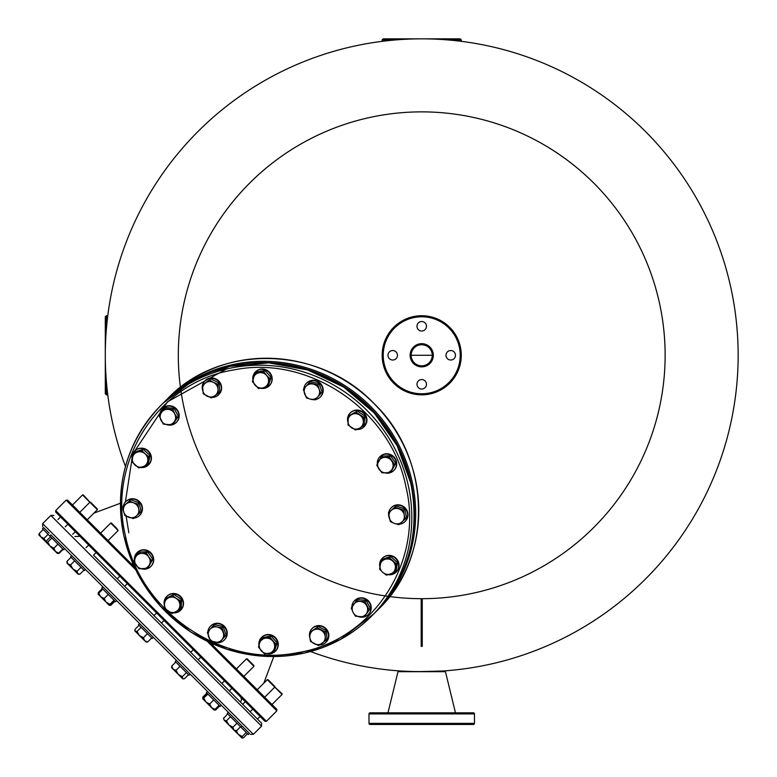 <?xml version="1.0" encoding="UTF-8"?>
<svg xmlns="http://www.w3.org/2000/svg" width="777" height="777" viewBox="0 0 777 777"><rect width="100%" height="100%" fill="white"/><g stroke="black" fill="none" stroke-linecap="round" stroke-linejoin="round"><path stroke-width="1.17" d="M421.717 344.735A10.548 10.548 0 0 1 432.265 355.283A10.548 10.548 0 0 1 421.717 365.831A10.548 10.548 0 0 0 432.265 355.283A10.548 10.548 0 0 0 421.717 344.735A10.548 10.548 0 0 0 411.169 355.283A10.548 10.548 0 0 0 421.717 365.831A10.548 10.548 0 0 1 411.169 355.283A10.548 10.548 0 0 1 421.717 344.735M417.016 671.678L442.812 671.007C444.123 671.765 399.329 671.765 400.621 671.007L414.423 671.619M106.342 381.089L106.342 394.833L105.293 393.774L105.293 355.283A316.433 316.433 0 0 1 421.717 38.85A316.433 316.433 0 0 1 738.15 355.283A316.433 316.433 0 0 1 310.538 651.534A316.433 316.433 0 0 0 418.347 671.687A316.433 316.433 0 0 1 310.538 651.534A316.433 316.433 0 0 0 738.15 355.283A316.433 316.433 0 0 1 425.087 671.687A316.433 316.433 0 0 0 738.15 355.283A316.433 316.433 0 0 0 421.717 38.85A316.433 316.433 0 0 0 125.466 466.462A316.433 316.433 0 0 1 105.293 355.283L105.293 316.783L106.342 315.724L106.342 329.467M389.646 596.561A243.405 243.405 0 0 0 665.131 355.283A243.405 243.405 0 0 0 421.717 111.869A243.405 243.405 0 0 0 180.439 387.354M421.717 598.688A243.405 243.405 0 0 0 632.517 233.576A243.405 243.405 0 0 0 210.926 233.576A243.405 243.405 0 0 0 421.717 598.688A243.405 243.405 0 0 0 632.517 233.576A243.405 243.405 0 0 0 210.926 233.576A243.405 243.405 0 0 0 421.717 598.688L421.192 598.688L421.192 646.377L422.251 646.377L422.251 598.688L421.192 598.688L422.251 598.688M421.717 315.724A39.549 39.549 0 0 1 461.276 355.283A39.549 39.549 0 0 1 421.717 394.833A39.549 39.549 0 0 1 382.167 355.283A39.549 39.549 0 0 1 421.717 315.724A39.549 39.549 0 0 0 382.167 355.283A39.549 39.549 0 0 0 421.717 394.833M421.717 379.535A4.749 4.749 0 0 0 416.977 384.285A4.749 4.749 0 0 0 421.717 389.034A4.749 4.749 0 0 0 426.466 384.285A4.749 4.749 0 0 0 421.717 379.535M392.715 350.534A4.749 4.749 0 0 0 387.966 355.283A4.749 4.749 0 0 0 392.715 360.023A4.749 4.749 0 0 0 397.465 355.283A4.749 4.749 0 0 0 392.715 350.534M421.717 321.523A4.749 4.749 0 0 0 416.977 326.272A4.749 4.749 0 0 0 421.717 331.021A4.749 4.749 0 0 0 426.466 326.272A4.749 4.749 0 0 0 421.717 321.523M450.728 350.534A4.749 4.749 0 0 0 445.979 355.283A4.749 4.749 0 0 0 450.728 360.023A4.749 4.749 0 0 0 455.477 355.283A4.749 4.749 0 0 0 450.728 350.534M416.977 724.446L370.037 724.446A1.059 1.059 0 0 1 368.988 723.387L368.988 713.898L370.037 712.839L387.14 712.839M473.533 724.436L473.407 724.446A1.059 1.059 0 0 0 474.456 723.387L473.407 724.446L468.657 724.446M459.168 724.446L443.871 724.446M446.804 712.839L459.168 712.839M468.657 712.839L473.407 712.839A1.059 1.059 0 0 1 474.456 713.898L368.988 713.898A1.059 1.059 0 0 1 370.037 712.839L473.407 712.839L474.456 713.898L474.456 723.387L368.988 723.387L370.037 724.446L473.407 724.446M387.14 724.446L396.629 724.446M397.989 670.813L397.989 671.707L445.454 671.707L455.477 712.839M397.989 671.707L387.966 712.839M264.908 721.299L55.701 512.092L55.701 510.596L266.404 721.299L264.908 721.299M210.285 642.802L276.845 709.362L276.845 710.858L207.459 641.472M135.528 569.541L66.142 500.155L67.638 500.155L83.527 516.045M67.113 523.504L64.277 520.668M201.534 657.915L197.057 653.438M67.638 500.155L134.198 566.715M105.293 326.272L105.293 321.523M395.911 39.909L382.167 39.909L383.226 38.85L460.217 38.85L461.276 39.909L447.533 39.909M392.715 38.85L397.465 38.85M432.265 355.283L411.169 355.283M246.26 730.244L60.159 544.133L102.865 586.849L101.748 587.966L115.54 601.757L116.657 600.64L139.607 623.591L138.491 624.708L152.292 638.509L153.409 637.393L176.36 660.343L175.243 661.46L189.034 675.252L190.151 674.135L228.331 712.305L227.205 713.422L248.319 734.537L249.436 733.41L228.331 712.305M261.558 726.145L253.351 734.343L42.657 523.649L50.855 515.442L261.558 726.145L261.558 723.164L100 561.606M49.136 533.119L43.59 527.564L42.463 528.681L49.777 535.994L50.893 534.877L74.505 558.488M93.9 555.506L116.851 578.457M125.048 586.654L153.593 615.199M161.801 623.407L190.346 651.952M198.543 660.149L221.494 683.1M229.701 691.307L240.481 702.087L241.676 699.572L240.666 697.056M207.508 693.725L202.787 698.863L202.787 697.134L206.857 693.074M202.787 697.134L202.982 698.426M214.229 709.916L215.666 710.013L219.726 705.943M271.999 704.516L282.061 694.444L277.612 689.986L267.298 679.681L257.226 689.743M282.061 694.444L282.061 693.696L274.757 686.985M236.091 730.438L238.286 734.362L242.201 736.547L246.27 732.488M242.201 736.547L242.074 738.15L243.463 737.81L247.523 733.741M232.809 728.875L241.968 738.043M264.685 697.202L274.757 687.14L274.757 686.392L268.046 679.681L267.298 679.681M223.591 718.385L227.671 713.888M223.601 717.948L224.165 720.24L226.457 720.803L230.526 716.744M226.457 720.803L228.817 724.892L232.896 727.243L236.956 723.183M232.896 727.243L233.828 729.894L236.48 730.827L240.54 726.767M236.48 730.827L234.771 730.836L224.534 720.609M223.591 718.424L224.165 720.24M243.871 676.388L253.943 666.316L246.484 658.857L236.412 668.929M253.943 666.316L253.943 665.578L247.222 658.857L246.484 658.857M203.865 698.212L205.895 701.971L202.778 698.824L207.925 694.143M209.654 703.991L211.47 707.546L205.895 701.971L209.654 703.991L213.714 699.931M215.015 709.362L213.937 710.013L211.47 707.546L215.015 709.362L219.075 705.293M215.239 710.023L213.937 710.013M182.799 678.875L171.62 667.696L171.746 666.093L173.009 669.084L176 670.347L178.302 674.378L182.333 676.67L182.818 678.875M183.421 678.875L184.402 678.748L188.461 674.689M171.746 666.093L175.806 662.033M176 670.347L180.06 666.287M182.333 676.67L186.393 672.61M139.064 625.281L135.004 629.341L135.169 631.245L137.073 631.419L139.374 635.45L143.405 637.742L144.668 640.734L146.678 642.123M135.004 629.341L134.877 630.953L139.374 635.45L144.668 640.734L147.659 641.996L145.755 641.831L147.659 641.996L151.719 637.936M137.073 631.419L141.132 627.36M143.405 637.742L147.465 633.682M114.005 600.223L109.945 604.292L106.187 602.262L98.125 594.201L98.796 593.142L100.612 596.687L104.157 598.504L106.187 602.262L108.362 604.438L109.324 605.38L114.433 600.65M109.945 604.292L109.304 605.38L110.907 605.254L114.967 601.194M98.796 593.142L102.855 589.073M104.157 598.504L108.217 594.444M108.071 540.588L118.143 530.516L110.684 523.057L100.612 533.129M118.143 530.516L116.647 528.282L111.422 523.057L110.684 523.057M81.07 567.297L77.01 571.357L72.931 569.007L66.977 563.053L66.987 561.334L67.92 563.995L70.571 564.918L72.931 569.007L77.574 573.649L79.866 574.213L83.926 570.143M77.01 571.357L78.147 574.222L79.866 574.213M66.987 561.334L71.057 557.274M70.571 564.918L74.641 560.858M87.257 519.774L97.319 509.702L85.557 497.94L82.556 494.939L72.484 505.001M97.319 509.702L97.319 508.954L90.608 502.243L89.86 502.243L79.798 512.315M50.563 536.781L46.503 540.85L46.27 542.346L47.756 542.103L49.951 546.027L55.429 551.505L58.722 553.069L62.782 548.999M48.106 534.323L44.046 538.393L40.754 536.829L38.85 534.926L39.19 533.537L40.754 536.829L49.951 546.027L53.866 548.212L55.429 551.505L57.333 553.409L59.052 553.399L63.112 549.329M57.935 544.153L53.866 548.212M58.722 553.069L57.226 553.302M47.756 542.103L51.826 538.043M90.015 502.243L83.304 494.939L82.556 494.939M44.046 538.393L46.231 542.307M39.19 533.537L43.259 529.477M58.139 553.292L59.052 553.399M72.931 569.007L75.67 571.736M98.125 594.201L98.252 592.598L98.446 593.599M102.311 588.539L98.252 592.598M178.302 674.378L179.681 675.757M206.391 692.608L207.508 691.491L206.391 692.608L220.192 706.41L221.309 705.293M190.151 674.135L176.486 660.469M153.409 637.393L139.607 623.591L138.491 624.708M115.501 599.475L102.865 586.849L101.748 587.966M85.509 569.492L71.707 555.691L70.59 556.808L84.392 570.609L85.509 569.492M49.777 535.994L63.578 549.795L64.695 548.669M125.515 536.091C140.278 612.023 222.465 667.967 296.931 652.777C372.27 641.481 424.495 561.781 405.876 486.528C391.113 410.596 308.925 354.652 234.45 369.842C159.11 381.138 106.886 460.839 125.515 536.091M269.881 637.218L275.913 644.055L274.32 648.504A7.906 7.547 45 0 1 259.411 647.183A7.906 7.547 45 0 1 259.576 643.201L261.169 638.752L262.373 637.558L271.076 636.013L277.117 642.851L274.446 651.233L273.242 652.437L264.53 653.981L258.498 647.134L259.576 643.201A7.906 7.547 45 0 1 265.268 638.247L269.881 637.218L271.076 636.013M261.169 638.752L265.268 638.247A7.906 7.547 45 0 1 274.32 648.504L273.242 652.437M275.913 644.055L277.117 642.851M275.466 651.126A9.761 9.314 -135 0 0 271.299 635.003A9.761 9.314 -135 0 0 261.674 637.334M258.964 645.289A9.761 9.314 45 0 1 270.969 635.333A9.761 9.314 45 0 1 266.89 653.729M316.987 627.748L325.077 631.876L325.213 636.586A7.906 7.547 45 0 1 311.198 641.054A7.906 7.547 45 0 1 309.819 637.247L309.683 632.527L318.191 626.544L326.282 630.671L327.068 639.578L318.56 645.57L310.47 641.443L309.819 637.247A7.906 7.547 45 0 1 313.082 630.39L318.191 626.544M309.683 632.527L313.082 630.39A7.906 7.547 45 0 1 325.213 636.586L325.864 640.782M325.077 631.876L326.282 630.671M364.967 601.563L369.094 609.654L366.443 613.568A7.906 7.547 45 0 1 353.079 612.383L351.272 608.08L357.255 599.572L366.171 600.359L370.299 608.449L364.316 616.957L355.4 616.171L353.079 612.383A7.906 7.547 45 0 1 360.256 601.427L364.967 601.563L366.171 600.359M356.051 600.776L360.256 601.427A7.906 7.547 45 0 1 366.443 613.568L364.316 616.957M369.094 609.654L370.299 608.449M389.51 557.75L396.348 563.791L395.328 568.395A7.906 7.547 45 0 1 382.76 572.406L379.594 569.133L381.128 560.421L382.333 559.226L390.714 556.546L397.552 562.587L396.017 571.289L394.813 572.494L386.431 575.165L382.76 572.406A7.906 7.547 45 0 1 385.062 559.343L389.51 557.75L390.714 556.546M381.128 560.421L385.062 559.343A7.906 7.547 45 0 1 395.328 568.395L394.813 572.494M396.348 563.791L397.552 562.587M394.969 507.099L403.486 510.159L404.195 514.811A7.906 7.547 45 0 1 394.337 523.407L390.345 521.62L388.403 512.83L396.173 505.895L404.681 508.954L406.624 517.744L398.854 524.679L394.337 523.407A7.906 7.547 45 0 1 391.433 510.217L396.173 505.895M388.403 512.83L391.433 510.217A7.906 7.547 45 0 1 404.195 514.811L405.419 518.949M403.486 510.159L404.681 508.954M389.403 456.944L394.531 464.471L392.395 468.686A7.906 7.547 45 0 1 386.062 472.834L381.876 472.766L376.758 465.238L381.721 456.118L390.608 455.74L395.726 463.277L390.763 472.387L386.062 472.834A7.906 7.547 45 0 1 378.38 461.538A7.906 7.547 45 0 1 384.702 457.391L389.403 456.944L390.608 455.74M380.516 457.323L384.702 457.391A7.906 7.547 45 0 1 392.395 468.686L390.763 472.387M394.531 464.471L395.726 463.277M356.255 412.237L363.782 417.366L363.335 422.066A7.906 7.547 45 0 1 359.197 428.389L355.497 430.011L347.97 424.883L348.349 415.996L357.459 411.033L364.986 416.161L364.607 425.048L359.197 428.389A7.906 7.547 45 0 1 347.902 420.697A7.906 7.547 45 0 1 352.039 414.374L357.459 411.033M348.349 415.996L352.039 414.374A7.906 7.547 45 0 1 363.335 422.066L363.403 426.252M363.782 417.366L364.986 416.161M317.871 384.79L319.143 389.296A7.906 7.547 45 0 1 317.812 396.843L322.134 392.094L319.075 383.585L310.285 381.643L309.081 382.847L317.871 384.79L319.075 383.585M315.209 399.873L310.557 399.155A7.906 7.547 45 0 1 305.963 386.392A7.906 7.547 45 0 1 319.143 389.296L320.93 393.298L317.812 396.843A7.906 7.547 45 0 1 310.557 399.155L306.42 397.931L303.36 389.423L309.081 382.847M322.134 392.094L320.93 393.298M263.782 371.707L266.55 375.388A7.906 7.547 45 0 1 268.23 382.993L267.142 386.927L268.347 385.722L271.018 377.35L264.986 370.503L256.284 372.047L255.079 373.251L263.782 371.707L264.986 370.503M267.142 386.927L262.539 387.956A7.906 7.547 45 0 1 253.487 377.69A7.906 7.547 45 0 1 266.55 375.388L269.823 378.545L268.23 382.993A7.906 7.547 45 0 1 262.539 387.956L258.44 388.471L252.399 381.624L255.079 373.251M271.018 377.35L269.823 378.545M209.751 380.118L213.539 382.439A7.906 7.547 45 0 1 217.978 388.956L218.628 393.152L219.833 391.958L219.046 383.042L210.955 378.914L202.447 384.897L210.955 378.914M218.628 393.152L214.724 395.804A7.906 7.547 45 0 1 202.583 389.617A7.906 7.547 45 0 1 213.539 382.439L217.842 384.246L217.978 388.956A7.906 7.547 45 0 1 214.724 395.804L211.325 397.941L203.234 393.813L202.447 384.897M219.046 383.042L217.842 384.246M172.261 424.902L163.345 424.116L159.217 416.025L161.354 412.636A7.906 7.547 45 0 1 174.728 413.82L177.049 417.608L178.244 416.404L174.116 408.313L165.21 407.527L164.005 408.731L172.912 409.518L174.728 413.82A7.906 7.547 45 0 1 174.398 421.513L172.261 424.902L173.465 423.708L178.244 416.404M174.116 408.313L172.912 409.518M177.049 417.608L174.398 421.513A7.906 7.547 45 0 1 161.024 420.328A7.906 7.547 45 0 1 161.354 412.636L164.005 408.731M147.183 465.258L138.801 467.929L131.964 461.897L132.478 457.799A7.906 7.547 45 0 1 145.046 453.787L148.718 456.555L149.922 455.351L143.085 449.31L134.703 451.991L133.498 453.195L141.88 450.514L145.046 453.787A7.906 7.547 45 0 1 147.698 461.159L147.183 465.258L148.388 464.054L149.922 455.351M143.085 449.31L141.88 450.514M148.718 456.555L147.698 461.159A7.906 7.547 45 0 1 135.13 465.17A7.906 7.547 45 0 1 132.478 457.799L133.498 453.195M139.918 512.859L133.343 518.58L124.835 515.52L123.601 511.383A7.906 7.547 45 0 1 133.459 502.797L137.976 504.069L139.18 502.865L130.662 499.805L122.892 506.74L129.458 501.01L133.459 502.797A7.906 7.547 45 0 1 138.685 508.721L139.918 512.859L141.113 511.654L139.18 502.865M130.662 499.805L129.458 501.01M137.976 504.069L138.685 508.721A7.906 7.547 45 0 1 128.836 517.307A7.906 7.547 45 0 1 123.601 511.383L122.892 506.74M151.564 560.45L147.795 568.366L138.908 568.745L133.79 561.208L135.412 557.517A7.906 7.547 45 0 1 141.735 553.37L146.435 552.923L147.64 551.719L138.753 552.097L137.548 553.302L141.735 553.37A7.906 7.547 45 0 1 148.737 556.944L151.564 560.45L152.768 559.246L147.64 551.719M146.435 552.923L148.737 556.944A7.906 7.547 45 0 1 143.104 568.803A7.906 7.547 45 0 1 135.412 557.517L137.548 553.302M147.795 568.366L152.768 559.246M180.351 600.796L179.973 609.683L172.057 613.451L164.53 608.323L164.462 604.137A7.906 7.547 45 0 1 168.609 597.814L174.019 594.473L166.113 598.232L164.909 599.436L168.609 597.814A7.906 7.547 45 0 1 176.33 598.494L180.351 600.796L181.556 599.591L174.019 594.473M172.815 595.677L176.33 598.494A7.906 7.547 45 0 1 175.757 611.82A7.906 7.547 45 0 1 164.462 604.137L164.909 599.436M179.973 609.683L181.177 608.478L181.556 599.591M221.892 627.758L224.961 636.266L221.833 639.811A7.906 7.547 45 0 1 208.304 632.905A7.906 7.547 45 0 1 209.984 629.36L214.316 624.611L223.096 626.553L226.156 635.062L219.231 642.841L210.441 640.899L207.381 632.381L209.984 629.36A7.906 7.547 45 0 1 217.249 627.039L221.892 627.758L223.096 626.553M213.112 625.815L217.249 627.039A7.906 7.547 45 0 1 221.833 639.811L219.231 642.841M224.961 636.266L226.156 635.062M326.039 642.181A9.761 9.314 -135 0 0 327.117 630.001A9.761 9.314 -135 0 0 312.247 628.389M309.897 637.946A9.761 9.314 45 0 1 309.683 632.896M309.809 632.41A9.761 9.314 45 0 1 326.787 630.341A9.761 9.314 45 0 1 319.512 644.997M368.453 614.393A9.761 9.314 -135 0 0 366.831 599.523A9.761 9.314 -135 0 0 354.652 600.602M351.845 607.138A9.761 9.314 45 0 1 366.501 599.854A9.761 9.314 45 0 1 364.432 616.831M363.947 616.967A9.761 9.314 45 0 1 358.896 616.753M396.241 571.989A9.761 9.314 -135 0 0 391.152 555.613A9.761 9.314 -135 0 0 382.449 558.197M379.836 566.773A9.761 9.314 45 0 1 398.242 562.694A9.761 9.314 45 0 1 388.277 574.708M405.176 521.416A9.761 9.314 -135 0 0 396.367 504.953A9.761 9.314 -135 0 0 391.385 507.624M388.743 512.49A9.761 9.314 45 0 1 406.42 510.382A9.761 9.314 45 0 1 399.427 524.184M389.083 517.346A9.761 9.314 45 0 1 388.578 514.355M393.91 470.386A9.761 9.314 -135 0 0 381.692 455.264A9.761 9.314 -135 0 0 380.108 456.585M377.321 463.859A9.761 9.314 45 0 1 394.075 457.77A9.761 9.314 45 0 1 384.78 472.863M364.141 426.651A9.761 9.314 -135 0 0 363.286 412.354A9.761 9.314 -135 0 0 350.349 412.859M347.863 421.979A9.761 9.314 45 0 1 362.956 412.684A9.761 9.314 45 0 1 356.866 429.438M320.415 396.892A9.761 9.314 -135 0 0 317.987 381.517A9.761 9.314 -135 0 0 306.614 383.09M303.846 388.84A9.761 9.314 45 0 1 317.647 381.847A9.761 9.314 45 0 1 315.549 399.533M313.685 399.699A9.761 9.314 45 0 1 310.683 399.184M269.376 385.615A9.761 9.314 -135 0 0 265.21 369.493A9.761 9.314 -135 0 0 255.584 371.824M252.865 379.778A9.761 9.314 45 0 1 264.87 369.823A9.761 9.314 45 0 1 260.8 388.228M218.803 394.551A9.761 9.314 -135 0 0 219.881 382.371A9.761 9.314 -135 0 0 205.011 380.759M202.574 384.78A9.761 9.314 45 0 1 219.551 382.711A9.761 9.314 45 0 1 212.276 397.368M202.661 390.316A9.761 9.314 45 0 1 202.447 385.266M176.398 422.348A9.761 9.314 -135 0 0 174.786 407.478A9.761 9.314 -135 0 0 162.607 408.547M159.8 415.083A9.761 9.314 45 0 1 174.456 407.808A9.761 9.314 45 0 1 172.387 424.786M171.892 424.912A9.761 9.314 45 0 1 166.851 424.698M148.611 464.753A9.761 9.314 -135 0 0 143.522 448.378A9.761 9.314 -135 0 0 134.819 450.961M132.207 459.537A9.761 9.314 45 0 1 150.612 455.458A9.761 9.314 45 0 1 140.656 467.472M139.666 515.326A9.761 9.314 -135 0 0 130.866 498.863A9.761 9.314 -135 0 0 125.874 501.534M123.232 506.4A9.761 9.314 45 0 1 140.919 504.292A9.761 9.314 45 0 1 133.916 518.094M123.582 511.256A9.761 9.314 45 0 1 123.067 508.255M150.942 566.355A9.761 9.314 -135 0 0 138.724 551.243A9.761 9.314 -135 0 0 137.15 552.564M134.363 559.838A9.761 9.314 45 0 1 151.107 553.748A9.761 9.314 45 0 1 141.812 568.842M180.701 610.091A9.761 9.314 -135 0 0 179.856 595.794A9.761 9.314 -135 0 0 166.909 596.299M164.433 605.419A9.761 9.314 45 0 1 179.526 596.124A9.761 9.314 45 0 1 173.436 612.878M224.436 639.85A9.761 9.314 -135 0 0 222.008 624.485A9.761 9.314 -135 0 0 210.645 626.058M207.877 631.808A9.761 9.314 45 0 1 221.678 624.815A9.761 9.314 45 0 1 219.57 642.501M217.706 642.666A9.761 9.314 45 0 1 214.705 642.152M105.293 355.283A316.433 316.433 0 0 0 125.466 466.462A316.433 316.433 0 0 1 105.293 355.283M421.717 393.774A38.5 38.5 0 0 0 460.217 355.283A38.5 38.5 0 0 0 421.717 316.783A38.5 38.5 0 0 0 383.226 355.283A38.5 38.5 0 0 0 421.717 393.774M421.717 343.677A11.606 11.606 0 0 1 433.323 355.283A11.606 11.606 0 0 1 421.717 366.88A11.606 11.606 0 0 1 410.12 355.283A11.606 11.606 0 0 1 421.717 343.677M413.481 530.351A147.931 141.297 -135 0 0 369.687 407.313A147.931 141.297 -135 0 0 246.649 363.519M370.619 406.381A148.99 142.298 45 0 1 375.349 612.354A148.99 142.298 45 0 1 374.631 613.063L378.438 609.255A148.99 142.298 -135 0 0 373.718 403.282A148.99 142.298 -135 0 0 167.745 398.562L164.646 401.651A148.99 142.298 45 0 1 370.619 406.381M163.937 402.369A148.99 142.298 45 0 1 164.646 401.651L163.937 402.369M123.98 536.169A148.99 142.298 -135 0 0 297.824 654.36A148.99 142.298 -135 0 0 371.484 616.219A148.99 142.298 -135 0 0 408.323 485.732A148.99 142.298 -135 0 0 234.44 367.366A148.99 142.298 -135 0 0 160.781 405.516A148.99 142.298 -135 0 0 123.941 536.004M373.912 613.781A148.99 142.298 -135 0 0 410.761 483.304A148.99 142.298 -135 0 0 236.868 364.937A148.99 142.298 -135 0 0 163.219 403.088L160.781 405.516C126.437 441.928 114.141 485.45 123.893 536.101L137.5 573.455L160.412 606.283L190.977 632.196L226.991 649.329L265.841 656.429L304.72 652.991L340.802 639.257L373.912 613.781C408.265 577.379 420.561 533.848 410.8 483.197L397.202 445.843L374.291 413.024L343.725 387.111L307.711 369.978L268.861 362.869L229.982 366.307L193.9 380.04L163.219 403.088M226.33 369.046L167.502 401.835L134.664 451.107M132.051 458.517L125.388 502.029M126.146 516.19L128.827 532.779M266.404 721.299L276.845 710.858M273.766 656.594L263.85 683.119M120.406 503.234L93.881 513.15M55.701 510.596L66.142 500.155M167.745 398.562C220.095 343.308 318.852 345.58 373.747 403.253C431.42 458.148 433.692 556.905 378.438 609.255M106.342 315.724L107.77 315.724M106.342 394.833L107.77 394.833M461.276 39.909L461.276 41.336M382.167 39.909L382.167 41.336M445.454 670.813L445.454 671.707M253.351 734.343L250.369 734.343M42.657 523.649L42.657 526.631M50.855 515.442L53.836 515.442M257.449 719.055L260.062 716.443M242.686 704.292L245.299 701.68M250.145 711.751L252.748 709.139M221.872 683.478L224.475 680.866M229.322 690.928L231.934 688.325M190.715 652.321L193.327 649.708M198.174 659.78L200.787 657.167M212.713 645.24L213.646 644.308M161.422 623.028L164.034 620.425M153.972 615.578L156.575 612.966M124.679 586.285L127.292 583.673M117.22 578.826L119.833 576.213M131.76 564.287L132.692 563.354M93.522 555.128L96.134 552.525M86.072 547.678L88.675 545.066M72.708 534.314L75.32 531.701M65.249 526.855L67.861 524.252M57.945 519.551L60.557 516.938M134.877 630.953L134.877 630.341M242.123 726.106L241.006 727.223M71.707 555.691L70.59 556.808M176.36 660.343L175.243 661.46M74.913 536.518L79.944 536.334L87.927 544.318M155.837 612.218L128.03 584.421M119.085 575.466L96.882 553.263"/></g></svg>

